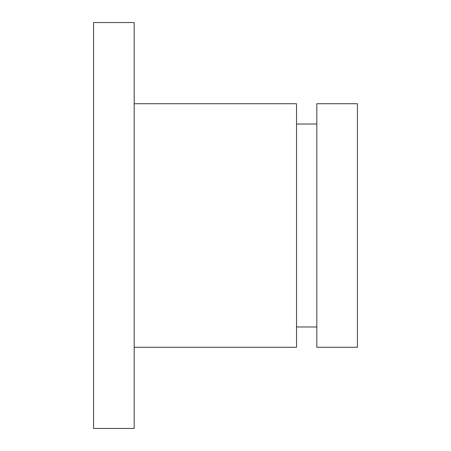<?xml version="1.0" encoding="UTF-8"?>
<svg xmlns="http://www.w3.org/2000/svg" width="451" height="451" viewBox="0 0 451 451"><rect width="100%" height="100%" fill="white"/><g stroke="black" fill="none" stroke-linecap="round" stroke-linejoin="round"><path stroke-width="0.68" d="M134.172 428.45L134.172 22.55L93.582 22.55L93.582 428.45L134.172 428.45M316.827 225.5L316.827 347.27L357.417 347.27L357.417 103.73L316.827 103.73L316.827 225.5M134.172 103.73L296.532 103.73L296.532 347.27L134.172 347.27M296.532 326.975L316.827 326.975M296.532 124.025L316.827 124.025"/></g></svg>
